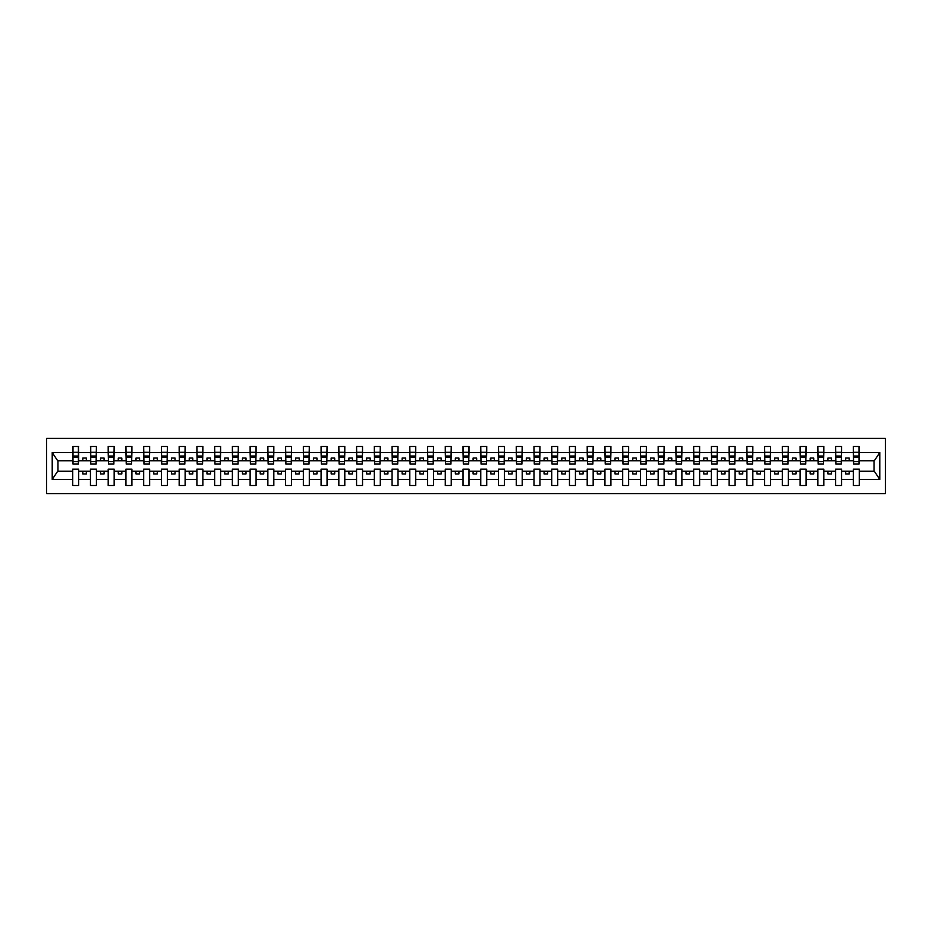 <?xml version="1.0" encoding="UTF-8"?>
<svg xmlns="http://www.w3.org/2000/svg" width="932" height="932" viewBox="0 0 932 932"><rect width="100%" height="100%" fill="white"/><g stroke="black" fill="none" stroke-linecap="round" stroke-linejoin="round"><path stroke-width="1.4" d="M46.6 493.68L885.4 493.68L885.4 438.32L46.6 438.32L46.6 493.68M859.001 462.878L859.281 460.746L874.332 460.746L879.785 452.556L879.785 479.444L859.281 479.444L859.281 469.122L853.328 469.122L853.328 471.254L841.549 471.254L841.549 469.122L835.585 469.122L835.585 471.254L823.806 471.254L823.806 469.122L817.842 469.122L817.842 471.254L806.063 471.254L806.063 469.122L800.099 469.122L800.099 471.254L788.321 471.254L788.321 469.122L782.356 469.122L782.356 471.254L770.578 471.254L770.578 469.122L764.613 469.122L764.613 471.254L752.835 471.254L752.835 469.122L746.882 469.122L746.882 471.254L735.092 471.254L735.092 469.122L729.139 469.122L729.139 471.254L717.36 471.254L717.36 469.122L711.396 469.122L711.396 471.254L699.617 471.254L699.617 469.122L693.653 469.122L693.653 471.254L681.875 471.254L681.875 469.122L675.91 469.122L675.91 471.254L664.132 471.254L664.132 469.122L658.167 469.122L658.167 471.254L646.389 471.254L646.389 469.122L640.435 469.122L640.435 471.254L628.646 471.254L628.646 469.122L622.692 469.122L622.692 471.254L610.914 471.254L610.914 469.122L604.95 469.122L604.95 471.254L593.171 471.254L593.171 469.122L587.207 469.122L587.207 471.254L575.428 471.254L575.428 469.122L569.464 469.122L569.464 471.254L557.686 471.254L557.686 469.122L551.721 469.122L551.721 471.254L539.943 471.254L539.943 469.122L533.989 469.122L533.989 471.254L522.2 471.254L522.2 469.122L516.246 469.122L516.246 471.254L504.468 471.254L504.468 469.122L498.503 469.122L498.503 471.254L486.725 471.254L486.725 469.122L480.761 469.122L480.761 471.254L468.982 471.254L468.982 469.122L463.018 469.122L463.018 471.254L451.239 471.254L451.239 469.122L445.275 469.122L445.275 471.254L433.497 471.254L433.497 469.122L427.532 469.122L427.532 471.254L415.754 471.254L415.754 469.122L409.8 469.122L409.8 471.254L398.011 471.254L398.011 469.122L392.057 469.122L392.057 471.254L380.279 471.254L380.279 469.122L374.315 469.122L374.315 471.254L362.536 471.254L362.536 469.122L356.572 469.122L356.572 471.254L344.793 471.254L344.793 469.122L338.829 469.122L338.829 471.254L327.05 471.254L327.05 469.122L321.086 469.122L321.086 471.254L309.308 471.254L309.308 469.122L303.354 469.122L303.354 471.254L291.565 471.254L291.565 469.122L285.611 469.122L285.611 471.254L273.833 471.254L273.833 469.122L267.868 469.122L267.868 471.254L256.09 471.254L256.09 469.122L250.125 469.122L250.125 471.254L238.347 471.254L238.347 469.122L232.383 469.122L232.383 471.254L220.604 471.254L220.604 469.122L214.64 469.122L214.64 471.254L202.861 471.254L202.861 469.122L196.908 469.122L196.908 471.254L185.119 471.254L185.119 469.122L179.165 469.122L179.165 471.254L167.387 471.254L167.387 469.122L161.422 469.122L161.422 471.254L149.644 471.254L149.644 469.122L143.679 469.122L143.679 471.254L131.901 471.254L131.901 469.122L125.936 469.122L125.936 471.254L114.158 471.254L114.158 469.122L108.194 469.122L108.194 471.254L96.415 471.254L96.415 469.122L90.451 469.122L90.451 471.254L78.672 471.254L78.672 469.122L72.719 469.122L72.719 471.254L57.668 471.254L52.215 479.444L52.215 452.556L57.668 460.746L72.719 460.746L72.719 452.556L52.215 452.556M859.281 479.444L859.281 485.514L853.328 485.514L853.328 471.254M853.328 479.444L841.549 479.444L841.549 485.514L835.585 485.514L835.585 471.254M841.549 479.444L841.549 471.254M835.585 479.444L823.806 479.444L823.806 485.514L817.842 485.514L817.842 471.254M823.806 479.444L823.806 471.254M817.842 479.444L806.063 479.444L806.063 485.514L800.099 485.514L800.099 471.254M806.063 479.444L806.063 471.254M800.099 479.444L788.321 479.444L788.321 485.514L782.356 485.514L782.356 471.254M788.321 479.444L788.321 471.254M782.356 479.444L770.578 479.444L770.578 485.514L764.613 485.514L764.613 471.254M770.578 479.444L770.578 471.254M764.613 479.444L752.835 479.444L752.835 485.514L746.882 485.514L746.882 471.254M752.835 479.444L752.835 471.254M746.882 479.444L735.092 479.444L735.092 485.514L729.139 485.514L729.139 471.254M735.092 479.444L735.092 471.254M729.139 479.444L717.36 479.444L717.36 485.514L711.396 485.514L711.396 471.254M717.36 479.444L717.36 471.254M711.396 479.444L699.617 479.444L699.617 485.514L693.653 485.514L693.653 471.254M699.617 479.444L699.617 471.254M693.653 479.444L681.875 479.444L681.875 485.514L675.91 485.514L675.91 471.254M681.875 479.444L681.875 471.254M675.91 479.444L664.132 479.444L664.132 485.514L658.167 485.514L658.167 471.254M664.132 479.444L664.132 471.254M658.167 479.444L646.389 479.444L646.389 485.514L640.435 485.514L640.435 471.254M646.389 479.444L646.389 471.254M640.435 479.444L628.646 479.444L628.646 485.514L622.692 485.514L622.692 471.254M628.646 479.444L628.646 471.254M622.692 479.444L610.914 479.444L610.914 485.514L604.95 485.514L604.95 471.254M610.914 479.444L610.914 471.254M604.95 479.444L593.171 479.444L593.171 485.514L587.207 485.514L587.207 471.254M593.171 479.444L593.171 471.254M587.207 479.444L575.428 479.444L575.428 485.514L569.464 485.514L569.464 471.254M575.428 479.444L575.428 471.254M569.464 479.444L557.686 479.444L557.686 485.514L551.721 485.514L551.721 471.254M557.686 479.444L557.686 471.254M551.721 479.444L539.943 479.444L539.943 485.514L533.989 485.514L533.989 471.254M539.943 479.444L539.943 471.254M533.989 479.444L522.2 479.444L522.2 485.514L516.246 485.514L516.246 471.254M522.2 479.444L522.2 471.254M516.246 479.444L504.468 479.444L504.468 485.514L498.503 485.514L498.503 471.254M504.468 479.444L504.468 471.254M498.503 479.444L486.725 479.444L486.725 485.514L480.761 485.514L480.761 471.254M486.725 479.444L486.725 471.254M480.761 479.444L468.982 479.444L468.982 485.514L463.018 485.514L463.018 471.254M468.982 479.444L468.982 471.254M463.018 479.444L451.239 479.444L451.239 485.514L445.275 485.514L445.275 471.254M451.239 479.444L451.239 471.254M445.275 479.444L433.497 479.444L433.497 485.514L427.532 485.514L427.532 471.254M433.497 479.444L433.497 471.254M427.532 479.444L415.754 479.444L415.754 485.514L409.8 485.514L409.8 471.254M415.754 479.444L415.754 471.254M409.8 479.444L398.011 479.444L398.011 485.514L392.057 485.514L392.057 471.254M398.011 479.444L398.011 471.254M392.057 479.444L380.279 479.444L380.279 485.514L374.315 485.514L374.315 471.254M380.279 479.444L380.279 471.254M374.315 479.444L362.536 479.444L362.536 485.514L356.572 485.514L356.572 471.254M362.536 479.444L362.536 471.254M356.572 479.444L344.793 479.444L344.793 485.514L338.829 485.514L338.829 471.254M344.793 479.444L344.793 471.254M338.829 479.444L327.05 479.444L327.05 485.514L321.086 485.514L321.086 471.254M327.05 479.444L327.05 471.254M321.086 479.444L309.308 479.444L309.308 485.514L303.354 485.514L303.354 471.254M309.308 479.444L309.308 471.254M303.354 479.444L291.565 479.444L291.565 485.514L285.611 485.514L285.611 471.254M291.565 479.444L291.565 471.254M285.611 479.444L273.833 479.444L273.833 485.514L267.868 485.514L267.868 471.254M273.833 479.444L273.833 471.254M267.868 479.444L256.09 479.444L256.09 485.514L250.125 485.514L250.125 471.254M256.09 479.444L256.09 471.254M250.125 479.444L238.347 479.444L238.347 485.514L232.383 485.514L232.383 471.254M238.347 479.444L238.347 471.254M232.383 479.444L220.604 479.444L220.604 485.514L214.64 485.514L214.64 471.254M220.604 479.444L220.604 471.254M214.64 479.444L202.861 479.444L202.861 485.514L196.908 485.514L196.908 471.254M202.861 479.444L202.861 471.254M196.908 479.444L185.119 479.444L185.119 485.514L179.165 485.514L179.165 471.254M185.119 479.444L185.119 471.254M179.165 479.444L167.387 479.444L167.387 485.514L161.422 485.514L161.422 471.254M167.387 479.444L167.387 471.254M161.422 479.444L149.644 479.444L149.644 485.514L143.679 485.514L143.679 471.254M149.644 479.444L149.644 471.254M143.679 479.444L131.901 479.444L131.901 485.514L125.936 485.514L125.936 471.254M131.901 479.444L131.901 471.254M125.936 479.444L114.158 479.444L114.158 485.514L108.194 485.514L108.194 471.254M114.158 479.444L114.158 471.254M108.194 479.444L96.415 479.444L96.415 485.514L90.451 485.514L90.451 471.254M96.415 479.444L96.415 471.254M853.607 461.631L859.001 461.631L859.001 464.089L853.607 464.089L853.328 446.486L853.328 452.556L841.549 452.556L841.258 462.878M853.607 462.878L853.328 452.556M835.864 461.631L841.258 461.631L841.258 464.089L835.864 464.089L835.585 446.486L835.585 452.556L823.806 452.556L823.515 462.878M835.864 462.878L835.585 452.556M818.121 461.631L823.515 461.631L823.515 464.089L818.121 464.089L817.842 446.486L817.842 452.556L806.063 452.556L805.772 462.878M818.121 462.878L817.842 452.556M800.39 461.631L805.772 461.631L805.772 464.089L800.39 464.089L800.099 446.486L800.099 452.556L788.321 452.556L788.041 462.878M800.39 462.878L800.099 452.556M782.647 461.631L788.041 461.631L788.041 464.089L782.647 464.089L782.356 446.486L782.356 452.556L770.578 452.556L770.298 462.878M782.647 462.878L782.356 452.556M764.904 461.631L770.298 461.631L770.298 464.089L764.904 464.089L764.613 446.486L764.613 452.556L752.835 452.556L752.555 462.878M764.904 462.878L764.613 452.556M747.161 461.631L752.555 461.631L752.555 464.089L747.161 464.089L746.882 446.486L746.882 452.556L735.092 452.556L734.812 462.878M747.161 462.878L746.882 452.556M729.418 461.631L734.812 461.631L734.812 464.089L729.418 464.089L729.139 446.486L729.139 452.556L717.36 452.556L717.069 462.878M729.418 462.878L729.139 452.556M711.675 461.631L717.069 461.631L717.069 464.089L711.675 464.089L711.396 446.486L711.396 452.556L699.617 452.556L699.326 462.878M711.675 462.878L711.396 452.556M693.932 461.631L699.326 461.631L699.326 464.089L693.932 464.089L693.653 446.486L693.653 452.556L681.875 452.556L681.595 462.878M693.932 462.878L693.653 452.556M676.201 461.631L681.595 461.631L681.595 464.089L676.201 464.089L675.91 446.486L675.91 452.556L664.132 452.556L663.852 462.878M676.201 462.878L675.91 452.556M658.458 461.631L663.852 461.631L663.852 464.089L658.458 464.089L658.167 446.486L658.167 452.556L646.389 452.556L646.109 462.878M658.458 462.878L658.167 452.556M640.715 461.631L646.109 461.631L646.109 464.089L640.715 464.089L640.435 446.486L640.435 452.556L628.646 452.556L628.366 462.878M640.715 462.878L640.435 452.556M622.972 461.631L628.366 461.631L628.366 464.089L622.972 464.089L622.692 446.486L622.692 452.556L610.914 452.556L610.623 462.878M622.972 462.878L622.692 452.556M605.229 461.631L610.623 461.631L610.623 464.089L605.229 464.089L604.95 446.486L604.95 452.556L593.171 452.556L592.88 462.878M605.229 462.878L604.95 452.556M587.486 461.631L592.88 461.631L592.88 464.089L587.486 464.089L587.207 446.486L587.207 452.556L575.428 452.556L575.149 462.878M587.486 462.878L587.207 452.556M569.755 461.631L575.149 461.631L575.149 464.089L569.755 464.089L569.464 446.486L569.464 452.556L557.686 452.556L557.406 462.878M569.755 462.878L569.464 452.556M552.012 461.631L557.406 461.631L557.406 464.089L552.012 464.089L551.721 446.486L551.721 452.556L539.943 452.556L539.663 462.878M552.012 462.878L551.721 452.556M534.269 461.631L539.663 461.631L539.663 464.089L534.269 464.089L533.989 446.486L533.989 452.556L522.2 452.556L521.92 462.878M534.269 462.878L533.989 452.556M516.526 461.631L521.92 461.631L521.92 464.089L516.526 464.089L516.246 446.486L516.246 452.556L504.468 452.556L504.177 462.878M516.526 462.878L516.246 452.556M498.783 461.631L504.177 461.631L504.177 464.089L498.783 464.089L498.503 446.486L498.503 452.556L486.725 452.556L486.434 462.878M498.783 462.878L498.503 452.556M481.04 461.631L486.434 461.631L486.434 464.089L481.04 464.089L480.761 446.486L480.761 452.556L468.982 452.556L468.691 462.878M481.04 462.878L480.761 452.556M463.309 461.631L468.691 461.631L468.691 464.089L463.309 464.089L463.018 446.486L463.018 452.556L451.239 452.556L450.96 462.878M463.309 462.878L463.018 452.556M445.566 461.631L450.96 461.631L450.96 464.089L445.566 464.089L445.275 446.486L445.275 452.556L433.497 452.556L433.217 462.878M445.566 462.878L445.275 452.556M427.823 461.631L433.217 461.631L433.217 464.089L427.823 464.089L427.532 446.486L427.532 452.556L415.754 452.556L415.474 462.878M427.823 462.878L427.532 452.556M410.08 461.631L415.474 461.631L415.474 464.089L410.08 464.089L409.8 446.486L409.8 452.556L398.011 452.556L397.731 462.878M410.08 462.878L409.8 452.556M392.337 461.631L397.731 461.631L397.731 464.089L392.337 464.089L392.057 446.486L392.057 452.556L380.279 452.556L379.988 462.878M392.337 462.878L392.057 452.556M374.594 461.631L379.988 461.631L379.988 464.089L374.594 464.089L374.315 446.486L374.315 452.556L362.536 452.556L362.245 462.878M374.594 462.878L374.315 452.556M356.851 461.631L362.245 461.631L362.245 464.089L356.851 464.089L356.572 446.486L356.572 452.556L344.793 452.556L344.514 462.878M356.851 462.878L356.572 452.556M339.12 461.631L344.514 461.631L344.514 464.089L339.12 464.089L338.829 446.486L338.829 452.556L327.05 452.556L326.771 462.878M339.12 462.878L338.829 452.556M321.377 461.631L326.771 461.631L326.771 464.089L321.377 464.089L321.086 446.486L321.086 452.556L309.308 452.556L309.028 462.878M321.377 462.878L321.086 452.556M303.634 461.631L309.028 461.631L309.028 464.089L303.634 464.089L303.354 446.486L303.354 452.556L291.565 452.556L291.285 462.878M303.634 462.878L303.354 452.556M285.891 461.631L291.285 461.631L291.285 464.089L285.891 464.089L285.611 446.486L285.611 452.556L273.833 452.556L273.542 462.878M285.891 462.878L285.611 452.556M268.148 461.631L273.542 461.631L273.542 464.089L268.148 464.089L267.868 446.486L267.868 452.556L256.09 452.556L255.799 462.878M268.148 462.878L267.868 452.556M250.405 461.631L255.799 461.631L255.799 464.089L250.405 464.089L250.125 446.486L250.125 452.556L238.347 452.556L238.068 462.878M250.405 462.878L250.125 452.556M232.674 461.631L238.068 461.631L238.068 464.089L232.674 464.089L232.383 446.486L232.383 452.556L220.604 452.556L220.325 462.878M232.674 462.878L232.383 452.556M214.931 461.631L220.325 461.631L220.325 464.089L214.931 464.089L214.64 446.486L214.64 452.556L202.861 452.556L202.582 462.878M214.931 462.878L214.64 452.556M197.188 461.631L202.582 461.631L202.582 464.089L197.188 464.089L196.908 446.486L196.908 452.556L185.119 452.556L184.839 462.878M197.188 462.878L196.908 452.556M179.445 461.631L184.839 461.631L184.839 464.089L179.445 464.089L179.165 446.486L179.165 452.556L167.387 452.556L167.096 462.878M179.445 462.878L179.165 452.556M161.702 461.631L167.096 461.631L167.096 464.089L161.702 464.089L161.422 446.486L161.422 452.556L149.644 452.556L149.353 462.878M161.702 462.878L161.422 452.556M143.959 461.631L149.353 461.631L149.353 464.089L143.959 464.089L143.679 446.486L143.679 452.556L131.901 452.556L131.61 462.878M143.959 462.878L143.679 452.556M126.228 461.631L131.61 461.631L131.61 464.089L126.228 464.089L125.936 446.486L125.936 452.556L114.158 452.556L113.879 462.878M126.228 462.878L125.936 452.556M108.485 461.631L113.879 461.631L113.879 464.089L108.485 464.089L108.194 446.486L108.194 452.556L96.415 452.556L96.136 462.878M108.485 462.878L108.194 452.556M90.742 461.631L96.136 461.631L96.136 464.089L90.742 464.089L90.742 446.486L90.451 452.556L78.672 452.556L78.393 446.486L78.393 464.089L72.999 464.089L72.999 457.414L78.393 457.414M90.742 462.878L90.451 452.556M90.451 479.444L78.672 479.444L78.672 485.514L72.719 485.514L72.719 471.254M78.672 479.444L78.672 471.254M72.999 457.414L72.999 446.486L72.719 452.556M72.719 460.746L72.999 462.878M859.281 460.746L859.001 446.486L859.001 461.631M835.585 446.486L841.549 446.486L841.549 452.556M817.842 446.486L823.806 446.486L823.806 452.556M800.099 446.486L806.063 446.486L806.063 452.556M782.356 446.486L788.321 446.486L788.321 452.556M764.613 446.486L770.578 446.486L770.578 452.556M746.882 446.486L752.835 446.486L752.835 452.556M729.139 446.486L735.092 446.486L735.092 452.556M711.396 446.486L717.36 446.486L717.36 452.556M693.653 446.486L699.617 446.486L699.617 452.556M675.91 446.486L681.875 446.486L681.875 452.556M658.167 446.486L664.132 446.486L664.132 452.556M640.435 446.486L646.389 446.486L646.389 452.556M622.692 446.486L628.646 446.486L628.646 452.556M604.95 446.486L610.914 446.486L610.914 452.556M587.207 446.486L593.171 446.486L593.171 452.556M569.464 446.486L575.428 446.486L575.428 452.556M551.721 446.486L557.686 446.486L557.686 452.556M533.989 446.486L539.943 446.486L539.943 452.556M516.246 446.486L522.2 446.486L522.2 452.556M498.503 446.486L504.468 446.486L504.468 452.556M480.761 446.486L486.725 446.486L486.725 452.556M463.018 446.486L468.982 446.486L468.982 452.556M445.275 446.486L451.239 446.486L451.239 452.556M427.532 446.486L433.497 446.486L433.497 452.556M409.8 446.486L415.754 446.486L415.754 452.556M392.057 446.486L398.011 446.486L398.011 452.556M374.315 446.486L380.279 446.486L380.279 452.556M356.572 446.486L362.536 446.486L362.536 452.556M338.829 446.486L344.793 446.486L344.793 452.556M321.086 446.486L327.05 446.486L327.05 452.556M303.354 446.486L309.308 446.486L309.308 452.556M285.611 446.486L291.565 446.486L291.565 452.556M267.868 446.486L273.833 446.486L273.833 452.556M250.125 446.486L256.09 446.486L256.09 452.556M232.383 446.486L238.347 446.486L238.347 452.556M214.64 446.486L220.604 446.486L220.604 452.556M196.908 446.486L202.861 446.486L202.861 452.556M179.165 446.486L185.119 446.486L185.119 452.556M161.422 446.486L167.387 446.486L167.387 452.556M143.679 446.486L149.644 446.486L149.644 452.556M125.936 446.486L131.901 446.486L131.901 452.556M108.194 446.486L114.158 446.486L114.158 452.556M90.451 446.486L96.415 446.486L96.415 452.556M879.785 452.556L859.281 452.556M72.719 479.444L52.215 479.444M72.719 446.486L78.672 446.486M853.328 446.486L859.281 446.486M853.328 460.746L849.203 460.746L849.203 458.055L845.662 458.055L845.662 460.746L849.203 460.746M845.662 460.746L841.549 460.746M845.662 471.254L845.662 473.945L849.203 473.945L849.203 471.254M835.585 460.746L831.472 460.746L831.472 458.055L827.919 458.055L827.919 460.746L831.472 460.746M827.919 460.746L823.806 460.746M827.919 471.254L827.919 473.945L831.472 473.945L831.472 471.254M817.842 460.746L813.729 460.746L813.729 458.055L810.176 458.055L810.176 460.746L813.729 460.746M810.176 460.746L806.063 460.746M810.176 471.254L810.176 473.945L813.729 473.945L813.729 471.254M800.099 460.746L795.986 460.746L795.986 458.055L792.433 458.055L792.433 460.746L795.986 460.746M792.433 460.746L788.321 460.746M792.433 471.254L792.433 473.945L795.986 473.945L795.986 471.254M782.356 460.746L778.243 460.746L778.243 458.055L774.69 458.055L774.69 460.746L778.243 460.746M774.69 460.746L770.578 460.746M774.69 471.254L774.69 473.945L778.243 473.945L778.243 471.254M764.613 460.746L760.5 460.746L760.5 458.055L756.959 458.055L756.959 460.746L760.5 460.746M756.959 460.746L752.835 460.746M756.959 471.254L756.959 473.945L760.5 473.945L760.5 471.254M746.882 460.746L742.757 460.746L742.757 458.055L739.216 458.055L739.216 460.746L742.757 460.746M739.216 460.746L735.092 460.746M739.216 471.254L739.216 473.945L742.757 473.945L742.757 471.254M729.139 460.746L725.026 460.746L725.026 458.055L721.473 458.055L721.473 460.746L725.026 460.746M721.473 460.746L717.36 460.746M721.473 471.254L721.473 473.945L725.026 473.945L725.026 471.254M711.396 460.746L707.283 460.746L707.283 458.055L703.73 458.055L703.73 460.746L707.283 460.746M703.73 460.746L699.617 460.746M703.73 471.254L703.73 473.945L707.283 473.945L707.283 471.254M693.653 460.746L689.54 460.746L689.54 458.055L685.987 458.055L685.987 460.746L689.54 460.746M685.987 460.746L681.875 460.746M685.987 471.254L685.987 473.945L689.54 473.945L689.54 471.254M675.91 460.746L671.797 460.746L671.797 458.055L668.244 458.055L668.244 460.746L671.797 460.746M668.244 460.746L664.132 460.746M668.244 471.254L668.244 473.945L671.797 473.945L671.797 471.254M658.167 460.746L654.054 460.746L654.054 458.055L650.513 458.055L650.513 460.746L654.054 460.746M650.513 460.746L646.389 460.746M650.513 471.254L650.513 473.945L654.054 473.945L654.054 471.254M640.435 460.746L636.311 460.746L636.311 458.055L632.77 458.055L632.77 460.746L636.311 460.746M632.77 460.746L628.646 460.746M632.77 471.254L632.77 473.945L636.311 473.945L636.311 471.254M622.692 460.746L618.568 460.746L618.568 458.055L615.027 458.055L615.027 460.746L618.568 460.746M615.027 460.746L610.914 460.746M615.027 471.254L615.027 473.945L618.568 473.945L618.568 471.254M604.95 460.746L600.837 460.746L600.837 458.055L597.284 458.055L597.284 460.746L600.837 460.746M597.284 460.746L593.171 460.746M597.284 471.254L597.284 473.945L600.837 473.945L600.837 471.254M587.207 460.746L583.094 460.746L583.094 458.055L579.541 458.055L579.541 460.746L583.094 460.746M579.541 460.746L575.428 460.746M579.541 471.254L579.541 473.945L583.094 473.945L583.094 471.254M569.464 460.746L565.351 460.746L565.351 458.055L561.798 458.055L561.798 460.746L565.351 460.746M561.798 460.746L557.686 460.746M561.798 471.254L561.798 473.945L565.351 473.945L565.351 471.254M551.721 460.746L547.608 460.746L547.608 458.055L544.067 458.055L544.067 460.746L547.608 460.746M544.067 460.746L539.943 460.746M544.067 471.254L544.067 473.945L547.608 473.945L547.608 471.254M533.989 460.746L529.865 460.746L529.865 458.055L526.324 458.055L526.324 460.746L529.865 460.746M526.324 460.746L522.2 460.746M526.324 471.254L526.324 473.945L529.865 473.945L529.865 471.254M516.246 460.746L512.122 460.746L512.122 458.055L508.581 458.055L508.581 460.746L512.122 460.746M508.581 460.746L504.468 460.746M508.581 471.254L508.581 473.945L512.122 473.945L512.122 471.254M498.503 460.746L494.391 460.746L494.391 458.055L490.838 458.055L490.838 460.746L494.391 460.746M490.838 460.746L486.725 460.746M490.838 471.254L490.838 473.945L494.391 473.945L494.391 471.254M480.761 460.746L476.648 460.746L476.648 458.055L473.095 458.055L473.095 460.746L476.648 460.746M473.095 460.746L468.982 460.746M473.095 471.254L473.095 473.945L476.648 473.945L476.648 471.254M463.018 460.746L458.905 460.746L458.905 458.055L455.352 458.055L455.352 460.746L458.905 460.746M455.352 460.746L451.239 460.746M455.352 471.254L455.352 473.945L458.905 473.945L458.905 471.254M445.275 460.746L441.162 460.746L441.162 458.055L437.609 458.055L437.609 460.746L441.162 460.746M437.609 460.746L433.497 460.746M437.609 471.254L437.609 473.945L441.162 473.945L441.162 471.254M427.532 460.746L423.419 460.746L423.419 458.055L419.878 458.055L419.878 460.746L423.419 460.746M419.878 460.746L415.754 460.746M419.878 471.254L419.878 473.945L423.419 473.945L423.419 471.254M409.8 460.746L405.676 460.746L405.676 458.055L402.135 458.055L402.135 460.746L405.676 460.746M402.135 460.746L398.011 460.746M402.135 471.254L402.135 473.945L405.676 473.945L405.676 471.254M392.057 460.746L387.933 460.746L387.933 458.055L384.392 458.055L384.392 460.746L387.933 460.746M384.392 460.746L380.279 460.746M384.392 471.254L384.392 473.945L387.933 473.945L387.933 471.254M374.315 460.746L370.202 460.746L370.202 458.055L366.649 458.055L366.649 460.746L370.202 460.746M366.649 460.746L362.536 460.746M366.649 471.254L366.649 473.945L370.202 473.945L370.202 471.254M356.572 460.746L352.459 460.746L352.459 458.055L348.906 458.055L348.906 460.746L352.459 460.746M348.906 460.746L344.793 460.746M348.906 471.254L348.906 473.945L352.459 473.945L352.459 471.254M338.829 460.746L334.716 460.746L334.716 458.055L331.163 458.055L331.163 460.746L334.716 460.746M331.163 460.746L327.05 460.746M331.163 471.254L331.163 473.945L334.716 473.945L334.716 471.254M321.086 460.746L316.973 460.746L316.973 458.055L313.432 458.055L313.432 460.746L316.973 460.746M313.432 460.746L309.308 460.746M313.432 471.254L313.432 473.945L316.973 473.945L316.973 471.254M303.354 460.746L299.23 460.746L299.23 458.055L295.689 458.055L295.689 460.746L299.23 460.746M295.689 460.746L291.565 460.746M295.689 471.254L295.689 473.945L299.23 473.945L299.23 471.254M285.611 460.746L281.487 460.746L281.487 458.055L277.946 458.055L277.946 460.746L281.487 460.746M277.946 460.746L273.833 460.746M277.946 471.254L277.946 473.945L281.487 473.945L281.487 471.254M267.868 460.746L263.756 460.746L263.756 458.055L260.203 458.055L260.203 460.746L263.756 460.746M260.203 460.746L256.09 460.746M260.203 471.254L260.203 473.945L263.756 473.945L263.756 471.254M250.125 460.746L246.013 460.746L246.013 458.055L242.46 458.055L242.46 460.746L246.013 460.746M242.46 460.746L238.347 460.746M242.46 471.254L242.46 473.945L246.013 473.945L246.013 471.254M232.383 460.746L228.27 460.746L228.27 458.055L224.717 458.055L224.717 460.746L228.27 460.746M224.717 460.746L220.604 460.746M224.717 471.254L224.717 473.945L228.27 473.945L228.27 471.254M214.64 460.746L210.527 460.746L210.527 458.055L206.974 458.055L206.974 460.746L210.527 460.746M206.974 460.746L202.861 460.746M206.974 471.254L206.974 473.945L210.527 473.945L210.527 471.254M196.908 460.746L192.784 460.746L192.784 458.055L189.243 458.055L189.243 460.746L192.784 460.746M189.243 460.746L185.119 460.746M189.243 471.254L189.243 473.945L192.784 473.945L192.784 471.254M179.165 460.746L175.041 460.746L175.041 458.055L171.5 458.055L171.5 460.746L175.041 460.746M171.5 460.746L167.387 460.746M171.5 471.254L171.5 473.945L175.041 473.945L175.041 471.254M161.422 460.746L157.31 460.746L157.31 458.055L153.757 458.055L153.757 460.746L157.31 460.746M153.757 460.746L149.644 460.746M153.757 471.254L153.757 473.945L157.31 473.945L157.31 471.254M143.679 460.746L139.567 460.746L139.567 458.055L136.014 458.055L136.014 460.746L139.567 460.746M136.014 460.746L131.901 460.746M136.014 471.254L136.014 473.945L139.567 473.945L139.567 471.254M125.936 460.746L121.824 460.746L121.824 458.055L118.271 458.055L118.271 460.746L121.824 460.746M118.271 460.746L114.158 460.746M118.271 471.254L118.271 473.945L121.824 473.945L121.824 471.254M108.194 460.746L104.081 460.746L104.081 458.055L100.528 458.055L100.528 460.746L104.081 460.746M100.528 460.746L96.415 460.746M100.528 471.254L100.528 473.945L104.081 473.945L104.081 471.254M90.451 460.746L86.338 460.746L86.338 458.055L82.797 458.055L82.797 460.746L86.338 460.746M82.797 460.746L78.672 460.746L78.672 452.556M82.797 471.254L82.797 473.945L86.338 473.945L86.338 471.254M78.672 460.746L78.393 462.878M879.785 479.444L874.332 471.254L859.281 471.254M57.959 460.746L57.959 471.254M874.041 471.254L874.041 460.746M72.999 456.039L78.393 456.039M96.415 446.486L96.136 461.631M90.742 457.414L96.136 457.414M90.742 456.039L96.136 456.039M114.158 446.486L113.879 461.631M108.485 457.414L113.879 457.414M108.485 456.039L113.879 456.039M131.901 446.486L131.61 461.631M126.228 457.414L131.61 457.414M126.228 456.039L131.61 456.039M149.644 446.486L149.353 461.631M143.959 457.414L149.353 457.414M143.959 456.039L149.353 456.039M167.387 446.486L167.096 461.631M161.702 457.414L167.096 457.414M161.702 456.039L167.096 456.039M185.119 446.486L184.839 461.631M179.445 457.414L184.839 457.414M179.445 456.039L184.839 456.039M202.861 446.486L202.582 461.631M197.188 457.414L202.582 457.414M197.188 456.039L202.582 456.039M220.604 446.486L220.325 461.631M214.931 457.414L220.325 457.414M214.931 456.039L220.325 456.039M238.347 446.486L238.068 461.631M232.674 457.414L238.068 457.414M232.674 456.039L238.068 456.039M256.09 446.486L255.799 461.631M250.405 457.414L255.799 457.414M250.405 456.039L255.799 456.039M273.833 446.486L273.542 461.631M268.148 457.414L273.542 457.414M268.148 456.039L273.542 456.039M291.565 446.486L291.285 461.631M285.891 457.414L291.285 457.414M285.891 456.039L291.285 456.039M309.308 446.486L309.028 461.631M303.634 457.414L309.028 457.414M303.634 456.039L309.028 456.039M327.05 446.486L326.771 461.631M321.377 457.414L326.771 457.414M321.377 456.039L326.771 456.039M344.793 446.486L344.514 461.631M339.12 457.414L344.514 457.414M339.12 456.039L344.514 456.039M362.536 446.486L362.245 461.631M356.851 457.414L362.245 457.414M356.851 456.039L362.245 456.039M380.279 446.486L379.988 461.631M374.594 457.414L379.988 457.414M374.594 456.039L379.988 456.039M398.011 446.486L397.731 461.631M392.337 457.414L397.731 457.414M392.337 456.039L397.731 456.039M415.754 446.486L415.474 461.631M410.08 457.414L415.474 457.414M410.08 456.039L415.474 456.039M433.497 446.486L433.217 461.631M427.823 457.414L433.217 457.414M427.823 456.039L433.217 456.039M451.239 446.486L450.96 461.631M445.566 457.414L450.96 457.414M445.566 456.039L450.96 456.039M468.982 446.486L468.691 461.631M463.309 457.414L468.691 457.414M463.309 456.039L468.691 456.039M486.725 446.486L486.434 461.631M481.04 457.414L486.434 457.414M481.04 456.039L486.434 456.039M504.468 446.486L504.177 461.631M498.783 457.414L504.177 457.414M498.783 456.039L504.177 456.039M522.2 446.486L521.92 461.631M516.526 457.414L521.92 457.414M516.526 456.039L521.92 456.039M539.943 446.486L539.663 461.631M534.269 457.414L539.663 457.414M534.269 456.039L539.663 456.039M557.686 446.486L557.406 461.631M552.012 457.414L557.406 457.414M552.012 456.039L557.406 456.039M575.428 446.486L575.149 461.631M569.755 457.414L575.149 457.414M569.755 456.039L575.149 456.039M593.171 446.486L592.88 461.631M587.486 457.414L592.88 457.414M587.486 456.039L592.88 456.039M610.914 446.486L610.623 461.631M605.229 457.414L610.623 457.414M605.229 456.039L610.623 456.039M628.646 446.486L628.366 461.631M622.972 457.414L628.366 457.414M622.972 456.039L628.366 456.039M646.389 446.486L646.109 461.631M640.715 457.414L646.109 457.414M640.715 456.039L646.109 456.039M664.132 446.486L663.852 461.631M658.458 457.414L663.852 457.414M658.458 456.039L663.852 456.039M681.875 446.486L681.595 461.631M676.201 457.414L681.595 457.414M676.201 456.039L681.595 456.039M699.617 446.486L699.326 461.631M693.932 457.414L699.326 457.414M693.932 456.039L699.326 456.039M717.36 446.486L717.069 461.631M711.675 457.414L717.069 457.414M711.675 456.039L717.069 456.039M735.092 446.486L734.812 461.631M729.418 457.414L734.812 457.414M729.418 456.039L734.812 456.039M752.835 446.486L752.555 461.631M747.161 457.414L752.555 457.414M747.161 456.039L752.555 456.039M770.578 446.486L770.298 461.631M764.904 457.414L770.298 457.414M764.904 456.039L770.298 456.039M788.321 446.486L788.041 461.631M782.647 457.414L788.041 457.414M782.647 456.039L788.041 456.039M806.063 446.486L805.772 461.631M800.39 457.414L805.772 457.414M800.39 456.039L805.772 456.039M823.806 446.486L823.515 461.631M818.121 457.414L823.515 457.414M818.121 456.039L823.515 456.039M841.549 446.486L841.258 461.631M835.864 457.414L841.258 457.414M835.864 456.039L841.258 456.039M853.607 457.414L859.001 457.414M853.607 456.039L859.001 456.039M72.999 461.631L78.393 461.631M72.999 452.3L78.393 452.3M90.742 452.3L96.136 452.3M108.485 452.3L113.879 452.3M126.228 452.3L131.61 452.3M143.959 452.3L149.353 452.3M161.702 452.3L167.096 452.3M179.445 452.3L184.839 452.3M197.188 452.3L202.582 452.3M214.931 452.3L220.325 452.3M232.674 452.3L238.068 452.3M250.405 452.3L255.799 452.3M268.148 452.3L273.542 452.3M285.891 452.3L291.285 452.3M303.634 452.3L309.028 452.3M321.377 452.3L326.771 452.3M339.12 452.3L344.514 452.3M356.851 452.3L362.245 452.3M374.594 452.3L379.988 452.3M392.337 452.3L397.731 452.3M410.08 452.3L415.474 452.3M427.823 452.3L433.217 452.3M445.566 452.3L450.96 452.3M463.309 452.3L468.691 452.3M481.04 452.3L486.434 452.3M498.783 452.3L504.177 452.3M516.526 452.3L521.92 452.3M534.269 452.3L539.663 452.3M552.012 452.3L557.406 452.3M569.755 452.3L575.149 452.3M587.486 452.3L592.88 452.3M605.229 452.3L610.623 452.3M622.972 452.3L628.366 452.3M640.715 452.3L646.109 452.3M658.458 452.3L663.852 452.3M676.201 452.3L681.595 452.3M693.932 452.3L699.326 452.3M711.675 452.3L717.069 452.3M729.418 452.3L734.812 452.3M747.161 452.3L752.555 452.3M764.904 452.3L770.298 452.3M782.647 452.3L788.041 452.3M800.39 452.3L805.772 452.3M818.121 452.3L823.515 452.3M835.864 452.3L841.258 452.3M853.607 452.3L859.001 452.3"/></g></svg>
